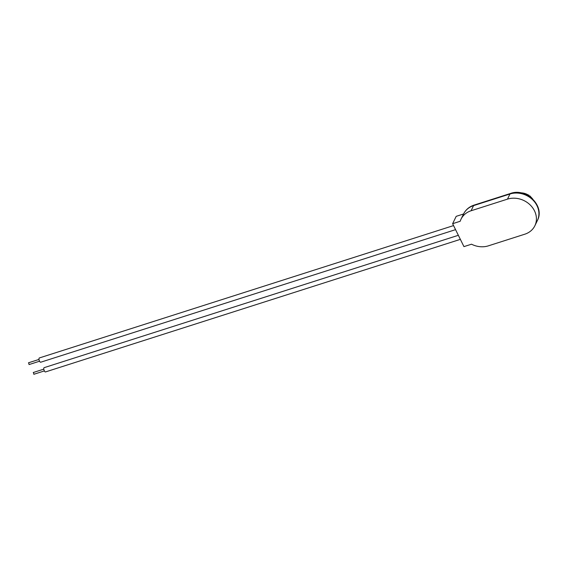<?xml version="1.0" encoding="UTF-8"?>
<svg xmlns="http://www.w3.org/2000/svg" width="567" height="567" viewBox="0 0 567 567"><rect width="100%" height="100%" fill="white"/><g stroke="black" fill="none" stroke-linecap="round" stroke-linejoin="round"><path stroke-width="0.85" d="M460.191 221.272L452.622 223.696L463.948 246.617L471.517 244.2A20.809 17.896 25.9 0 0 488.4 245.837L524.801 234.199A20.809 17.896 25.9 0 0 534.858 225.765A20.809 17.896 25.9 0 0 530.145 204.907A20.809 17.896 25.9 0 0 507.472 199.137L471.071 210.768A20.809 17.896 25.9 0 0 461.014 219.209A20.809 17.896 25.9 0 0 460.191 221.272M463.551 213.986L456.194 216.339L452.622 223.696M532.044 198.358A12.807 11.014 -154.1 0 0 529.734 196.04L529.543 196.43M519.833 192.709L528.905 195.168L528.614 195.835M529.734 196.04L529.245 196.232M460.361 239.359L45.509 371.931A2.24 0.85 -107.7 0 1 44.155 370.449A2.24 0.85 -107.7 0 1 43.893 367.912A2.24 0.85 -107.7 0 1 44.141 367.664L458.356 235.298M455.563 229.649L40.704 362.221A2.24 0.85 -107.7 0 1 39.357 360.74A2.24 0.85 -107.7 0 1 39.095 358.202A2.24 0.85 -107.7 0 1 39.343 357.954L453.557 225.588M29.123 364.475L28.598 362.83M33.921 374.185L33.396 372.54M507.472 199.137L509.974 193.992A4.805 1.821 -107.7 0 1 510.506 193.46C526.282 187.507 545.263 206.069 537.353 220.613A20.809 17.896 -154.1 0 0 532.647 199.761A20.809 17.896 -154.1 0 0 509.974 193.992L473.565 205.623L471.071 210.768M510.506 193.46L474.104 205.098A4.805 1.821 -107.7 0 0 473.565 205.623A20.809 17.896 -154.1 0 0 463.515 214.064L461.014 219.209M528.834 195.388A12.807 11.014 -154.1 0 0 520.69 192.851M537.353 220.613L534.858 225.765M463.515 214.064C465.734 209.684 469.27 206.693 474.104 205.098M529.784 195.813L532.682 198.953M28.456 362.809L39.003 359.435M29.016 364.581L39.57 361.207M33.255 372.519L43.801 369.145M33.822 374.291L44.368 370.917"/></g></svg>
